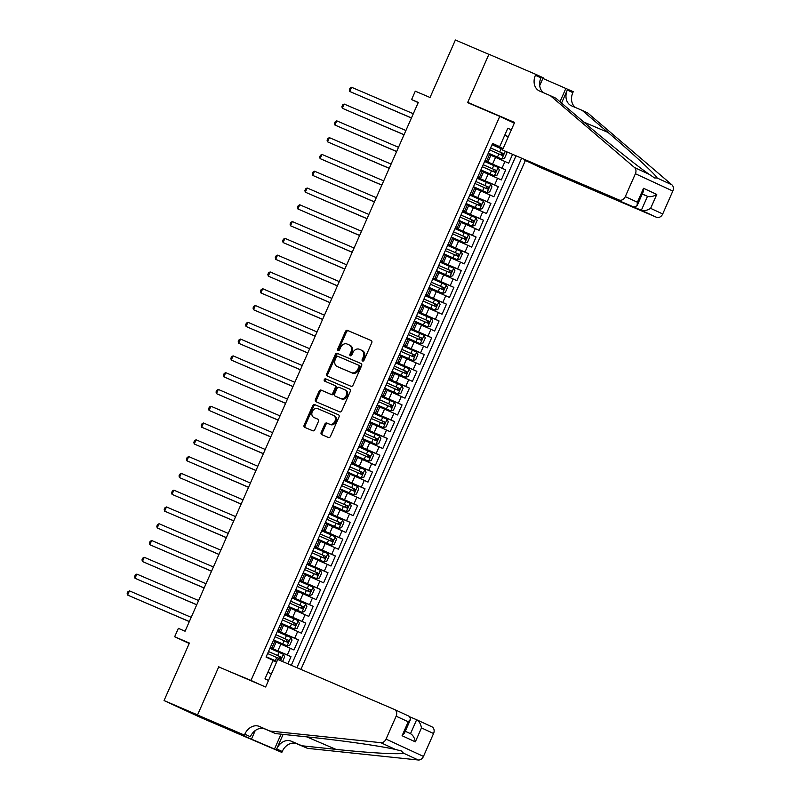 <?xml version="1.0" encoding="UTF-8"?>
<svg xmlns="http://www.w3.org/2000/svg" width="800" height="800" viewBox="0 0 800 800"><rect width="100%" height="100%" fill="white"/><g stroke="black" fill="none" stroke-linecap="round" stroke-linejoin="round"><path stroke-width="1.2" d="M362.6 361.01A1.26 1 -65.2 0 0 364.03 360.25L371.76 342.74A1.8 1.43 -65.2 0 0 371.17 340.53L347.49 330.39A1.8 1.43 -65.2 0 0 345.45 331.47L337.73 348.98A1.26 1 -65.2 0 0 339.57 349.77L340.57 347.5A5.76 4.58 -65.2 0 1 347.1 344.03L349.08 344.88A5.76 4.58 -65.2 0 1 349.17 344.92A5.76 4.58 -65.2 0 1 350.96 351.95L349.96 354.22A1.26 1 -65.2 0 0 351.8 355.01L352.8 352.74A5.76 4.58 -65.2 0 1 359.34 349.27L361.31 350.12A5.76 4.58 -65.2 0 1 361.4 350.16A5.76 4.58 -65.2 0 1 363.19 357.2L362.19 359.46A1.26 1 -65.2 0 0 362.6 361.01M321.17 432.44A1.8 1.43 -65.2 0 0 321.76 434.65L328.4 437.5A1.8 1.43 -65.2 0 0 330.44 436.42L339.02 416.97A1.8 1.43 -65.2 0 0 338.43 414.76L314.75 404.62A1.8 1.43 -65.2 0 0 312.71 405.7L304.13 425.14A1.8 1.43 -65.2 0 0 304.69 427.34L312.75 430.79A1.8 1.43 -65.2 0 0 314.79 429.71L318.46 421.39A1.8 1.43 -65.2 0 0 317.87 419.18L313.89 417.47A4.82 3.83 -65.2 0 1 313.81 417.44A4.82 3.83 -65.2 0 1 312.34 411.51A4.82 3.83 -65.2 0 1 317.78 408.66L333.37 415.34A4.82 3.83 -65.2 0 1 333.44 415.37A4.82 3.83 -65.2 0 1 334.92 421.3A4.82 3.83 -65.2 0 1 329.48 424.15L326.88 423.04A1.8 1.43 -65.2 0 0 324.84 424.12L321.17 432.44L322.18 432.91A1.8 1.43 -65.2 0 0 322.53 434.99M227.58 670.7L250.99 680.43L499.76 116.4L467.6 102.62L488.89 54.36L455.39 40L430.03 97.49L415.29 91.18L411.59 99.57L418.29 102.44L185.07 631.22L178.37 628.35L174.66 636.75L189.22 643.48M218.83 666.65L197.55 714.91L164.05 700.56L189.4 643.06L174.66 636.75M351 386.26A1.8 1.43 -65.2 0 0 353.04 385.17L361.62 365.73A1.8 1.43 -65.2 0 0 361.03 363.52L337.35 353.37A1.8 1.43 -65.2 0 0 335.31 354.46L326.74 373.9A1.8 1.43 -65.2 0 0 327.29 376.1L351 386.26M350.32 391.35L341.74 410.79A1.8 1.43 -65.2 0 1 339.7 411.88L316.02 401.73A1.8 1.43 -65.2 0 1 315.44 399.52L319.11 391.2A1.8 1.43 -65.2 0 1 321.15 390.12L330.75 394.23A1.8 1.43 -65.2 0 0 332.79 393.15L335.23 387.63A1.8 1.43 -65.2 0 0 334.64 385.42L324.64 381.13A1.26 1 -65.2 0 1 325.66 378.83L349.73 389.14A1.8 1.43 -65.2 0 0 349.73 389.14A1.8 1.43 -65.2 0 1 350.32 391.35M232.02 730.97L201.47 717.88L164.05 700.56M287.87 663.8L291 656.69L270.15 647.76M270.25 647.54L287.31 654.99L290.27 648.27L293.96 649.98L298.41 639.91L277.56 630.97M277.66 630.75L294.71 638.2L297.68 631.48L301.37 633.19L305.81 623.12L284.96 614.19M285.06 613.96L302.12 621.41L305.08 614.7L308.77 616.41L313.21 606.33L292.36 597.4M292.46 597.18L309.52 604.63L312.48 597.91L316.17 599.62L320.62 589.55L299.77 580.61M299.87 580.39L316.93 587.84L319.89 581.12L323.58 582.83L328.02 572.76L307.17 563.83M307.27 563.6L324.33 571.05L327.29 564.34L330.98 566.05L335.42 555.97L314.58 547.04M314.67 546.82L331.73 554.27L334.69 547.55L338.39 549.26L342.83 539.19L321.98 530.25M322.08 530.03L339.14 537.48L342.1 530.76L345.79 532.47L350.23 522.4L329.38 513.47M329.48 513.24L346.54 520.69L349.5 513.98L353.19 515.69L357.64 505.61L336.79 496.68M336.89 496.46L353.94 503.91L356.91 497.19L360.6 498.9L365.04 488.83L344.19 479.89M344.29 479.67L361.35 487.12L364.31 480.4L368 482.11L372.44 472.04L351.6 463.11M351.69 462.88L368.75 470.33L371.71 463.62L375.41 465.33L379.85 455.25L359 446.32M359.1 446.1L376.16 453.54L379.12 446.83L382.81 448.54L387.25 438.47L366.4 429.53M366.5 429.31L383.56 436.76L386.52 430.04L390.21 431.75L394.66 421.68L373.81 412.75M373.9 412.52L390.96 419.97L393.93 413.26L397.62 414.97L402.06 404.89L381.21 395.96M381.31 395.74L398.37 403.18L401.33 396.47L405.02 398.18L409.46 388.11L388.61 379.17M388.71 378.95L405.77 386.4L408.73 379.68L412.42 381.39L416.87 371.32L396.02 362.39M396.12 362.16L413.18 369.61L416.14 362.9L419.83 364.6L424.27 354.53L403.42 345.6M403.52 345.38L420.58 352.82L423.54 346.11L427.23 347.82L431.67 337.75L410.83 328.81M410.92 328.59L427.98 336.04L430.94 329.32L434.64 331.03L439.08 320.96L418.23 312.02M418.33 311.8L435.39 319.25L438.35 312.54L442.04 314.24L446.48 304.17L425.63 295.24M425.73 295.02L442.79 302.46L445.75 295.75L449.44 297.46L453.89 287.39L433.04 278.45M433.14 278.23L450.19 285.68L453.16 278.96L456.85 280.67L461.29 270.6L440.44 261.66M440.54 261.44L457.6 268.89L460.56 262.18L464.25 263.88L468.69 253.81L447.85 244.88M447.94 244.66L465 252.1L467.96 245.39L471.66 247.1L476.1 237.03L455.25 228.09M455.35 227.87L472.41 235.32L475.37 228.6L479.06 230.31L483.5 220.24L462.65 211.3M462.75 211.08L479.81 218.53L482.77 211.82L486.46 213.52L490.91 203.45L470.06 194.52M470.15 194.3L487.21 201.74L490.18 195.03L493.87 196.74L498.31 186.67L477.46 177.73M477.56 177.51L494.62 184.96L497.58 178.24L501.27 179.95L505.71 169.88L484.96 160.72M484.86 160.94L505.71 169.88M290.27 648.27L276.14 642.08M297.68 631.48L283.54 625.29M305.08 614.7L290.95 608.5M312.48 597.91L298.35 591.72M319.89 581.12L305.76 574.93M327.29 564.34L313.16 558.14M334.69 547.55L320.56 541.36M342.1 530.76L327.97 524.57M349.5 513.98L335.37 507.78M356.91 497.19L342.78 491M364.31 480.4L350.18 474.21M371.71 463.62L357.58 457.42M379.12 446.83L364.99 440.64M386.52 430.04L372.39 423.85M393.93 413.26L379.79 407.06M401.33 396.47L387.2 390.28M408.73 379.68L394.6 373.49M416.14 362.9L402.01 356.7M423.54 346.11L409.41 339.92M430.94 329.32L416.81 323.13M438.35 312.54L424.22 306.34M445.75 295.75L431.62 289.56M453.16 278.96L439.03 272.77M460.56 262.18L446.43 255.98M467.96 245.39L453.83 239.2M475.37 228.6L461.24 222.41M482.77 211.82L468.64 205.62M490.18 195.03L476.04 188.84M497.58 178.24L483.45 172.05M259.74 684.48L250.99 680.43M300.92 669.4L525.34 160.58M499.76 116.4L514.32 123.13M296.93 667.68L521.44 158.64M268.51 680.45L264.98 678.82L273.12 660.36L266.04 657.08L492.6 143.4L499.68 146.68L507.82 128.22L511.36 129.85M270.34 647.33L273.29 648.54L276.25 641.82L273.38 640.45M277.75 630.54L280.7 631.75L283.66 625.04L280.78 623.67M285.15 613.75L288.1 614.96L291.06 608.25L288.18 606.88M292.56 596.97L295.5 598.18L298.47 591.46L295.59 590.09M299.96 580.18L302.91 581.39L305.87 574.67L302.99 573.31M307.36 563.39L310.31 564.6L313.27 557.89L310.4 556.52M314.77 546.61L317.72 547.82L320.68 541.1L317.8 539.73M322.17 529.82L325.12 531.03L328.08 524.31L325.2 522.95M329.57 513.03L332.52 514.24L335.48 507.53L332.61 506.16M336.98 496.25L339.93 497.46L342.89 490.74L340.01 489.37M344.38 479.46L347.33 480.67L350.29 473.95L347.41 472.58M351.79 462.67L354.73 463.88L357.7 457.17L354.82 455.8M359.19 445.89L362.14 447.1L365.1 440.38L362.22 439.01M366.59 429.1L369.54 430.31L372.5 423.59L369.63 422.22M374 412.31L376.95 413.52L379.91 406.81L377.03 405.44M381.4 395.53L384.35 396.74L387.31 390.02L384.43 388.65M388.81 378.74L391.75 379.95L394.71 373.23L391.84 371.86M396.21 361.95L399.16 363.16L402.12 356.45L399.24 355.08M403.61 345.17L406.56 346.38L409.52 339.66L406.64 338.29M411.02 328.38L413.96 329.59L416.93 322.87L414.05 321.5M418.42 311.59L421.37 312.8L424.33 306.09L421.45 304.72M425.82 294.81L428.77 296.01L431.73 289.3L428.86 287.93M433.23 278.02L436.18 279.23L439.14 272.51L436.26 271.14M440.63 261.23L443.58 262.44L446.54 255.73L443.66 254.36M448.04 244.45L450.98 245.65L453.95 238.94L451.07 237.57M455.44 227.66L458.39 228.87L461.35 222.15L458.47 220.78M462.84 210.87L465.79 212.08L468.75 205.37L465.88 204M470.25 194.09L473.2 195.29L476.16 188.58L473.28 187.21M477.65 177.3L480.6 178.51L483.56 171.79L480.68 170.42M512.45 154.61L508.67 163.16L490.85 155.26M485.05 160.51L488 161.72L485.13 160.35M488 161.72L490.96 155.01L488.09 153.64M270.41 647.17L273.29 648.54M277.82 630.38L280.7 631.75M285.22 613.59L288.1 614.96M292.63 596.81L295.5 598.18M300.03 580.02L302.91 581.39M307.43 563.23L310.31 564.6M314.84 546.45L317.72 547.82M322.24 529.66L325.12 531.03M329.65 512.87L332.52 514.24M337.05 496.09L339.93 497.46M344.45 479.3L347.33 480.67M351.86 462.51L354.73 463.88M359.26 445.73L362.14 447.1M366.66 428.94L369.54 430.31M374.07 412.15L376.95 413.52M381.47 395.37L384.35 396.74M388.88 378.58L391.75 379.95M396.28 361.79L399.16 363.16M403.68 345.01L406.56 346.38M411.09 328.22L413.96 329.59M418.49 311.43L421.37 312.8M425.89 294.65L428.77 296.01M433.3 277.86L436.18 279.23M440.7 261.07L443.58 262.44M448.11 244.29L450.98 245.65M455.51 227.5L458.39 228.87M462.91 210.71L465.79 212.08M470.32 193.93L473.2 195.29M477.72 177.14L480.6 178.51M494.62 184.96L498.31 186.67M487.21 201.74L490.91 203.45M479.81 218.53L483.5 220.24M472.41 235.32L476.1 237.03M465 252.1L468.69 253.81M457.6 268.89L461.29 270.6M450.19 285.68L453.89 287.39M442.79 302.46L446.48 304.17M435.39 319.25L439.08 320.96M427.98 336.04L431.67 337.75M420.58 352.82L424.27 354.53M413.18 369.61L416.87 371.32M405.77 386.4L409.46 388.11M398.37 403.18L402.06 404.89M390.96 419.97L394.66 421.68M383.56 436.76L387.25 438.47M376.16 453.54L379.85 455.25M368.75 470.33L372.44 472.04M361.35 487.12L365.04 488.83M353.94 503.91L357.64 505.61M346.54 520.69L350.23 522.4M339.14 537.48L342.83 539.19M331.73 554.27L335.42 555.97M324.33 571.05L328.02 572.76M316.93 587.84L320.62 589.55M309.52 604.63L313.21 606.33M302.12 621.41L305.81 623.12M294.71 638.2L298.41 639.91M287.31 654.99L291 656.69M291.3 665.27L515.84 156.18M276.55 662.21L272.98 660.68M503.11 148.54L492.37 143.93M504.72 135.26L508.29 136.79M492.46 143.73L499.68 146.68M411.59 99.57L418.2 102.63M508.33 136.72L504.8 135.08M267.87 672.26L271.4 673.89M492.27 144.16L503.01 148.76M363.18 361.04A1.26 1 -65.2 0 1 363.2 359.93L364.2 357.66A5.76 4.58 -65.2 0 0 362.41 350.63A5.76 4.58 -65.2 0 0 362.32 350.59L361.5 350.21M349.26 344.96L350.09 345.35A5.76 4.58 -65.2 0 1 350.18 345.39A5.76 4.58 -65.2 0 1 351.97 352.42L350.97 354.69A1.26 1 -65.2 0 0 350.95 355.8M371.4 340.67L348.5 330.85A1.8 1.43 -65.2 0 0 346.46 331.94L338.74 349.45A1.26 1 -65.2 0 0 338.71 350.56M361.26 363.65L338.36 353.84A1.8 1.43 -65.2 0 0 336.32 354.92L327.75 374.37A1.8 1.43 -65.2 0 0 328.1 376.44M358.98 366.75A1.26 1 -65.2 0 0 358.56 365.2L337.78 356.3A1.26 1 -65.2 0 0 336.35 357.06L335.3 359.45A5.76 4.58 -65.2 0 0 337.09 366.48A5.76 4.58 -65.2 0 0 337.18 366.52L351.39 372.61A5.76 4.58 -65.2 0 0 357.92 369.14L358.98 366.75L359.99 367.22A1.26 1 -65.2 0 0 359.58 365.67L359.6 365.68M338.01 366.9A5.76 4.58 -65.2 0 0 338.1 366.95A5.76 4.58 -65.2 0 0 338.19 366.99L337.18 366.52M359.99 367.22L358.93 369.61A5.76 4.58 -65.2 0 1 352.4 373.08L338.19 366.99M334.7 385.44L335.65 385.88A1.8 1.43 -65.2 0 1 336.24 388.09L333.8 393.61A1.8 1.43 -65.2 0 1 331.76 394.7L322.16 390.58A1.8 1.43 -65.2 0 0 320.12 391.67L316.45 399.99A1.8 1.43 -65.2 0 0 316.8 402.07M349.96 389.27L326.67 379.29A1.26 1 -65.2 0 0 325.46 381.48M340.71 398.5A4.82 3.83 -65.2 0 0 346.15 395.65A4.82 3.83 -65.2 0 0 344.68 389.72A4.82 3.83 -65.2 0 0 344.6 389.69L339.11 387.33A1.8 1.43 -65.2 0 0 337.07 388.42L334.63 393.94A1.8 1.43 -65.2 0 0 335.22 396.15L341.72 398.97A4.82 3.83 -65.2 0 0 347.16 396.12A4.82 3.83 -65.2 0 0 345.69 390.19A4.82 3.83 -65.2 0 0 345.61 390.15L344.76 389.76M341.72 398.97L336.23 396.62M333.52 415.41L334.38 415.8A4.82 3.83 -65.2 0 1 334.46 415.84A4.82 3.83 -65.2 0 1 335.93 421.77A4.82 3.83 -65.2 0 1 330.49 424.62L327.89 423.51A1.8 1.43 -65.2 0 0 325.85 424.59L322.18 432.91M314.74 417.87A4.82 3.83 -65.2 0 0 314.82 417.9A4.82 3.83 -65.2 0 0 314.9 417.94L313.89 417.47M318.1 419.31L314.9 417.94M338.66 414.9L315.76 405.08A1.8 1.43 -65.2 0 0 313.72 406.17L305.15 425.61A1.8 1.43 -65.2 0 0 305.5 427.69M502.72 149.42L492.02 144.72M488.32 153.12L501.76 159.05L488.3 153.15M501.76 159.05L504.53 158.3L506.75 153.27L505.93 151.59M413.31 113.73L351.57 87.27L349.72 91.47L411.43 118M489.72 149.93L502.26 155.44L503.13 153.42L490.61 147.91M490.6 147.94L501.21 152.59L501.32 154.53M351.57 87.27L350.03 88.14L349.29 89.81L349.72 91.47L411.46 117.92M524.86 160.11L539.89 167.31L656.47 217.27L641.35 210.27L647.5 196.34L642.28 193.93M524.77 160.31L641.35 210.27C644.11 211.08 647.2 210.44 650.63 208.36L662.71 213.96L672.82 191.04L635.4 173.73A5.5 4.37 -65.2 0 0 634.5 167.53L550.33 95.66L539.61 91.06A12.84 10.2 114.8 0 1 539.4 90.97A12.84 10.2 114.8 0 1 535.42 75.29L535.82 74.37L488.92 54.27L467.71 102.37L476.46 106.41M550.33 95.66L555.87 98.22L581.68 120.26C606.08 141.2 638.01 166.75 649.3 174.37L654.58 177.95L657.12 178C656.14 175.14 632.96 153.64 608.03 132.45L582.22 110.41L571.5 105.82A12.84 10.2 114.8 0 1 571.29 105.72A12.84 10.2 114.8 0 1 567.3 90.05L572.84 92.61L573.25 91.69L542.87 78.42M582.22 110.41L587.76 112.98L671.92 184.84A5.5 4.37 114.8 0 1 672.82 191.04M467.71 102.37L514.61 122.46L502.47 149.99L619.05 199.95A5.5 4.37 -65.2 0 0 625.29 196.64L635.4 173.73M535.82 74.37L543.16 77.76L539.71 85.59M502.47 149.99L619.05 199.95M561.56 103.07L567.3 90.05M559.99 101.73L565.91 88.29M662.71 213.96A5.5 4.37 114.8 0 1 656.47 217.27M575.57 107.56A12.84 10.2 114.8 0 1 572.84 92.61M543.68 92.81A12.84 10.2 114.8 0 1 540.95 77.86L535.42 75.29M642.21 194.08L647.5 196.34C650.26 197.15 653.35 196.51 656.77 194.43L650.63 208.36M625.29 196.64L637.38 202.23L637.05 205.79L634.17 206.95M637.38 202.23L643.52 188.3L643.19 191.86L637.05 205.79M277.76 659.47L394.34 709.43A5.5 4.37 -65.2 0 1 394.44 709.47A5.5 4.37 -65.2 0 1 396.14 716.19L386.04 739.1L423.46 756.42A5.5 4.37 114.8 0 1 418.25 760L307.52 748.35L296.8 743.76A12.84 10.2 -65.2 0 0 282.24 751.49L281.83 752.41L234.93 732.32L197.51 715L218.72 666.9L265.62 687L277.76 659.47M307.52 748.35L301.98 745.79L335.94 749.36C368.65 752.9 400.53 754.69 403.45 753.15L401.31 750.93L395.62 749.53C382.4 746.3 341.77 740.46 309.59 737.17L275.64 733.6L264.92 729A12.84 10.2 -65.2 0 0 250.35 736.74L244.82 734.17L244.41 735.1L197.51 715M275.64 733.6L259.38 726.44A12.84 10.2 -65.2 0 0 244.82 734.17M283.12 734.38L276.7 748.93A12.84 10.2 -65.2 0 1 291.26 741.2L301.98 745.79M416.83 719.84L431.77 726.75A5.5 4.37 114.8 0 1 431.86 726.79A5.5 4.37 114.8 0 1 433.57 733.51L423.46 756.42M395.62 749.53L380.82 742.68L270.1 731.04M244.77 735.5L244.48 736.16L242.86 735.41L243.13 734.8M223.36 726.33L242.86 735.41M223.34 726.38L244.41 735.1M281.83 752.41L274.5 749.02L281.05 734.17M244.48 736.16L274.5 749.02M410.4 717.07L416.65 719.75C419.12 721.2 420.73 723.92 421.48 727.91L415.33 741.85C414.59 737.85 412.98 735.13 410.5 733.68L416.65 719.75L431.86 726.79M255.24 730.56L251.74 738.49M380.82 742.68A5.5 4.37 -65.2 0 0 386.04 739.1M238.84 733.69L239.11 733.08M410.59 733.72L405.28 731.27L410.59 733.72M415.33 741.85L402.08 735.72L404.45 733.16L410.6 719.22L409.56 716.47L394.52 709.51M402.08 735.72L408.23 721.78L410.6 719.22M480.9 169.94L494.36 175.83L497.12 175.09L499.34 170.05L498.06 167.44L484.61 161.51M494.36 175.83L480.91 169.9M405.91 130.51L344.17 104.06L342.32 108.26L404.02 134.78M482.32 166.72L494.84 172.22L495.73 170.21L483.21 164.7M483.19 164.73L493.8 169.38L493.92 171.32M344.17 104.06L342.63 104.92L341.89 106.6L342.32 108.26L404.05 134.71M486.95 192.62L473.51 186.69L486.95 192.62L489.72 191.88L491.94 186.84L490.66 184.23L477.21 178.3M398.5 147.3L336.77 120.85L334.91 125.04L396.62 151.57M474.92 183.5L487.45 189.02L488.33 186.99L475.8 181.49L486.4 186.17L486.51 188.1M336.77 120.85L335.23 121.71L334.49 123.39L334.91 125.04L396.65 151.5M479.55 209.41L466.1 203.48L479.55 209.41L482.31 208.66L484.54 203.63L483.25 201.01L469.81 195.08M391.1 164.09L329.36 137.63L327.51 141.83L389.21 168.36M467.51 200.29L480.05 205.8L480.92 203.78L468.4 198.27M468.39 198.3L478.99 202.95L479.11 204.89M329.36 137.63L327.82 138.5L327.08 140.17L327.51 141.83L389.25 168.28M458.69 220.3L472.15 226.19L474.91 225.45L477.13 220.41L475.85 217.8L462.4 211.87M472.15 226.19L458.7 220.26M383.69 180.87L321.96 154.42L320.11 158.62L381.81 185.14M460.11 217.08L472.64 222.59L473.52 220.57L461 215.06M460.98 215.09L471.59 219.74L471.7 221.68M321.96 154.42L320.42 155.28L319.68 156.96L320.11 158.62L381.84 185.07M451.28 237.08L464.74 242.98L467.51 242.24L469.73 237.2L468.44 234.59L455 228.66M464.74 242.98L451.3 237.05M376.29 197.66L314.55 171.21L312.7 175.4L374.41 201.93M452.7 233.86L465.23 239.37L466.11 237.35L453.59 231.85M453.58 231.88L464.19 236.53L464.3 238.46M314.55 171.21L313.02 172.07L312.27 173.75L312.7 175.4L374.44 201.86M457.34 259.77L443.89 253.84L457.34 259.77L460.1 259.02L462.32 253.99L461.04 251.37L447.59 245.44M368.89 214.45L307.15 187.99L305.3 192.19L367 218.72M445.3 250.65L457.82 256.16L458.71 254.14L446.19 248.63M446.17 248.67L456.78 253.31L456.9 255.25M307.15 187.99L305.61 188.86L304.87 190.53L305.3 192.19L367.04 218.64M449.94 276.55L436.49 270.63L449.94 276.55L452.7 275.81L454.92 270.78L453.64 268.16L440.19 262.23M361.48 231.23L299.75 204.78L297.9 208.98L359.6 235.5M437.9 267.44L450.42 272.94L451.31 270.93L438.78 265.42M438.77 265.45L449.38 270.1L449.49 272.04M299.75 204.78L298.21 205.64L297.47 207.32L297.9 208.98L359.63 235.43M429.07 287.44L442.53 293.34L445.3 292.6L447.52 287.56L446.23 284.95L432.79 279.02M442.53 293.34L429.09 287.41M354.08 248.02L292.34 221.57L290.49 225.76L352.2 252.29M430.49 284.22L443.01 289.73L443.9 287.71L431.38 282.21M431.37 282.24L441.97 286.89L442.09 288.82M292.34 221.57L290.8 222.43L290.06 224.11L290.49 225.76L352.23 252.22M421.67 304.23L435.13 310.13L437.89 309.38L440.11 304.35L438.83 301.73L425.38 295.81M435.13 310.13L421.68 304.2M346.67 264.81L284.94 238.35L283.09 242.55L344.79 269.08M423.09 301.01L435.61 306.52L436.5 304.5L423.98 298.99M423.96 299.03L434.57 303.68L434.69 305.61M284.94 238.35L283.4 239.22L282.66 240.89L283.09 242.55L344.82 269.01M414.26 321.02L427.72 326.91L430.49 326.17L432.71 321.14L431.43 318.52L417.98 312.59M427.72 326.91L414.28 320.99M339.27 281.6L277.53 255.14L275.68 259.34L337.39 285.86M415.68 317.8L428.22 323.31L429.1 321.29L416.57 315.78L427.17 320.46L427.28 322.4M277.53 255.14L276 256L275.26 257.68L275.68 259.34L337.42 285.79M406.86 337.8L420.32 343.7L423.08 342.96L425.31 337.92L424.02 335.31L410.58 329.38M420.32 343.7L406.87 337.77M331.87 298.38L270.13 271.93L268.28 276.12L329.98 302.65M408.28 334.58L420.82 340.1L421.69 338.07L409.17 332.57M409.16 332.6L419.76 337.25L419.88 339.18M270.13 271.93L268.59 272.79L267.85 274.47L268.28 276.12L330.02 302.58M399.46 354.59L412.92 360.49L415.68 359.74L417.9 354.71L416.62 352.09L403.17 346.17M412.92 360.49L399.47 354.56M324.46 315.17L262.73 288.71L260.88 292.91L322.58 319.44M400.88 351.37L413.41 356.88L414.29 354.86L401.77 349.35M401.75 349.39L412.36 354.04L412.47 355.97M262.73 288.71L261.19 289.58L260.45 291.26L260.88 292.91L322.61 319.37M392.05 371.38L405.51 377.27L408.28 376.53L410.5 371.5L409.21 368.88L395.77 362.95M405.51 377.27L392.07 371.35M317.06 331.96L255.32 305.5L253.47 309.7L315.18 336.22M393.47 368.16L406.01 373.67L406.88 371.65L394.36 366.14L404.96 370.82L405.07 372.76M255.32 305.5L253.78 306.36L253.04 308.04L253.47 309.7L315.21 336.15M398.11 394.06L384.66 388.13L398.11 394.06L400.87 393.32L403.09 388.28L401.81 385.67L388.36 379.74M309.66 348.74L247.92 322.29L246.07 326.48L307.77 353.01M386.07 384.94L398.61 390.46L399.48 388.44L386.96 382.93L397.55 387.61L397.67 389.54M247.92 322.29L246.38 323.15L245.64 324.83L246.07 326.48L307.8 352.94M377.25 404.95L390.7 410.85L393.47 410.11L395.69 405.07L394.41 402.45L380.96 396.53M390.7 410.85L377.26 404.92M302.25 365.53L240.52 339.07L238.66 343.27L300.37 369.8M378.67 401.73L391.2 407.24L392.08 405.22L379.55 399.72M379.54 399.75L390.15 404.4L390.26 406.33M240.52 339.07L238.98 339.94L238.24 341.62L238.66 343.27L300.4 369.73M369.84 421.74L383.3 427.63L386.06 426.89L388.29 421.86L387 419.24L373.56 413.31M383.3 427.63L369.85 421.71M294.85 382.32L233.11 355.86L231.26 360.06L292.96 386.59M371.26 418.52L383.78 424.02L384.67 422.01L372.15 416.5M372.14 416.53L382.74 421.18L382.86 423.12M233.11 355.86L231.57 356.72L230.83 358.4L231.26 360.06L293 386.51M375.9 444.42L362.45 438.49L375.9 444.42L378.66 443.68L380.88 438.64L379.6 436.03L366.15 430.1M287.44 399.1L225.71 372.65L223.86 376.84L285.56 403.37M363.86 435.3L376.4 440.82L377.27 438.8L364.75 433.29L375.34 437.97L375.45 439.9M225.71 372.65L224.17 373.51L223.43 375.19L223.86 376.84L285.59 403.3M368.49 461.21L355.05 455.28L368.49 461.21L371.26 460.47L373.48 455.43L372.2 452.81L358.75 446.89M280.04 415.89L218.3 389.43L216.45 393.63L278.16 420.16M356.45 452.09L368.99 457.6L369.86 455.58L357.34 450.08L367.94 454.76L368.05 456.69M218.3 389.43L216.77 390.3L216.03 391.98L216.45 393.63L278.19 420.09M347.63 472.1L361.09 477.99L363.85 477.25L366.07 472.22L364.79 469.6L351.35 463.67M361.09 477.99L347.64 472.07M272.64 432.68L210.9 406.22L209.05 410.42L270.75 436.95M349.05 468.88L361.57 474.38L362.46 472.37L349.94 466.86M349.92 466.89L360.53 471.54L360.65 473.48M210.9 406.22L209.36 407.08L208.62 408.76L209.05 410.42L270.79 436.87M340.23 488.88L353.69 494.78L356.45 494.04L358.67 489L357.39 486.39L343.94 480.46M353.69 494.78L340.24 488.85M265.23 449.46L203.5 423.01L201.65 427.2L263.35 453.73M341.65 485.66L354.17 491.17L355.06 489.16L342.53 483.65M342.52 483.68L353.13 488.33L353.24 490.26M203.5 423.01L201.96 423.87L201.22 425.55L201.65 427.2L263.38 453.66M332.82 505.67L346.28 511.57L349.05 510.83L351.27 505.79L349.98 503.17L336.54 497.25M346.28 511.57L332.84 505.64M257.83 466.25L196.09 439.79L194.24 443.99L255.95 470.52M334.24 502.45L346.76 507.96L347.65 505.94L335.13 500.44M335.12 500.47L345.73 505.12L345.84 507.05M196.09 439.79L194.55 440.66L193.81 442.34L194.24 443.99L255.98 470.45M325.42 522.46L338.88 528.35L341.64 527.61L343.86 522.58L342.58 519.96L329.13 514.03M338.88 528.35L325.43 522.43M250.42 483.04L188.69 456.58L186.84 460.78L248.54 487.31M326.84 519.24L339.36 524.74L340.25 522.73L327.73 517.22M327.71 517.25L338.32 521.9L338.44 523.84M188.69 456.58L187.15 457.44L186.41 459.12L186.84 460.78L248.57 487.23M318.01 539.24L331.47 545.14L334.24 544.4L336.46 539.36L335.18 536.75L321.73 530.82M331.47 545.14L318.03 539.21M243.02 499.82L181.29 473.37L179.43 477.56L241.14 504.09M319.43 536.02L331.97 541.54L332.85 539.52L320.32 534.01M320.31 534.04L330.92 538.69L331.03 540.62M181.29 473.37L179.75 474.23L179.01 475.91L179.43 477.56L241.17 504.02M310.61 556.03L324.07 561.93L326.83 561.19L329.06 556.15L327.77 553.53L314.33 547.61M324.07 561.93L310.62 556M235.62 516.61L173.88 490.15L172.03 494.35L233.73 520.88M312.03 552.81L324.57 558.32L325.44 556.3L312.92 550.8M312.91 550.83L323.51 555.48L323.63 557.41M173.88 490.15L172.34 491.02L171.6 492.7L172.03 494.35L233.77 520.81M316.67 578.71L303.22 572.79L316.67 578.71L319.43 577.97L321.65 572.94L320.37 570.32L306.92 564.39M228.21 533.4L166.48 506.94L164.63 511.14L226.33 537.67M304.63 569.6L317.16 575.11L318.04 573.09L305.52 567.58L316.11 572.26L316.22 574.2M166.48 506.94L164.94 507.8L164.2 509.48L164.63 511.14L226.36 537.59M295.8 589.6L309.26 595.5L312.03 594.76L314.25 589.72L312.96 587.11L299.52 581.18M309.26 595.5L295.82 589.57M220.81 550.18L159.07 523.73L157.22 527.92L218.93 554.45M297.22 586.38L309.76 591.9L310.63 589.88L298.11 584.37M298.1 584.4L308.71 589.05L308.82 590.98M159.07 523.73L157.53 524.59L156.79 526.27L157.22 527.92L218.96 554.38M288.4 606.39L301.86 612.29L304.62 611.55L306.84 606.51L305.56 603.89L292.11 597.97M301.86 612.29L288.41 606.36M213.41 566.97L151.67 540.51L149.82 544.71L211.52 571.24M289.82 603.17L302.36 608.68L303.23 606.66L290.71 601.16M290.69 601.19L301.3 605.84L301.42 607.77M151.67 540.51L150.13 541.38L149.39 543.06L149.82 544.71L211.55 571.17M281 623.18L294.45 629.08L297.22 628.33L299.44 623.3L298.16 620.68L284.71 614.75M294.45 629.08L281.01 623.15M206 583.76L144.27 557.3L142.41 561.5L204.12 588.03M282.42 619.96L294.95 625.47L295.83 623.45L283.3 617.94L293.9 622.62L294.01 624.56M144.27 557.3L142.73 558.16L141.99 559.84L142.41 561.5L204.15 587.95M287.05 645.86L273.6 639.93L287.05 645.86L289.81 645.12L292.04 640.08L290.75 637.47L277.31 631.54M198.6 600.54L136.86 574.09L135.01 578.28L196.71 604.81M275.01 636.74L287.55 642.26L288.42 640.24L275.9 634.73L286.49 639.41L286.61 641.34M136.86 574.09L135.32 574.95L134.58 576.63L135.01 578.28L196.75 604.74M282.58 661.53L284.63 656.87L283.35 654.26L269.9 648.33M276.89 661.44L266.19 656.75M276.91 661.41L266.2 656.72M191.19 617.33L129.46 590.87L127.61 595.07L189.31 621.6M267.61 653.53L280.15 659.04L281.02 657.02L268.5 651.52M268.48 651.55L279.09 656.2L279.21 658.13M129.46 590.87L127.92 591.74L127.18 593.42L127.61 595.07L189.34 621.53M277.9 650.82L280.87 644.1M285.31 634.03L288.27 627.32M292.71 617.24L295.67 610.53M300.12 600.46L303.08 593.74M307.52 583.67L310.48 576.96M314.92 566.88L317.89 560.17M322.33 550.1L325.29 543.38M329.73 533.31L332.69 526.59M337.14 516.52L340.1 509.81M344.54 499.74L347.5 493.02M351.94 482.95L354.9 476.23M359.35 466.16L362.31 459.45M366.75 449.38L369.71 442.66M374.15 432.59L377.12 425.87M381.56 415.8L384.52 409.09M388.96 399.02L391.92 392.3M396.37 382.23L399.33 375.51M403.77 365.44L406.73 358.73M411.17 348.66L414.14 341.94M418.58 331.87L421.54 325.15M425.98 315.08L428.94 308.37M433.39 298.3L436.35 291.58M440.79 281.51L443.75 274.79M448.19 264.72L451.15 258.01M455.6 247.93L458.56 241.22M463 231.15L465.96 224.43M470.4 214.36L473.37 207.65M477.81 197.57L480.77 190.86M485.21 180.79L488.17 174.07M492.62 164L495.58 157.29M486.65 161.06L489.61 154.34M271.94 647.87L274.9 641.16M279.34 631.08L282.3 624.37M286.74 614.3L289.71 607.58M294.15 597.51L297.11 590.8M301.55 580.72L304.51 574.01M308.96 563.94L311.92 557.22M316.36 547.15L319.32 540.44M323.76 530.36L326.73 523.65M331.17 513.58L334.13 506.86M338.57 496.79L341.53 490.08M345.98 480L348.94 473.29M353.38 463.22L356.34 456.5M360.78 446.43L363.74 439.72M368.19 429.64L371.15 422.93M375.59 412.86L378.55 406.14M382.99 396.07L385.96 389.36M390.4 379.28L393.36 372.57M397.8 362.5L400.76 355.78M405.21 345.71L408.17 339M412.61 328.92L415.57 322.21M420.01 312.14L422.98 305.42M427.42 295.35L430.38 288.64M434.82 278.56L437.78 271.85M442.22 261.78L445.19 255.06M449.63 244.99L452.59 238.28M457.03 228.2L459.99 221.49M464.44 211.42L467.4 204.7M471.84 194.63L474.8 187.91M479.24 177.84L482.21 171.13M502.02 168.17L504.98 161.46M364.2 357.66L363.19 357.2M350.97 354.69L349.96 354.22M351.97 352.42L350.96 351.95M338.74 349.45L337.73 348.98M346.46 331.94L345.45 331.47M348.5 330.85L347.49 330.39M363.2 359.93L362.19 359.46M327.75 374.37L326.74 373.9M336.32 354.92L335.31 354.46M338.36 353.84L337.35 353.37M352.4 373.08L351.39 372.61M358.93 369.61L357.92 369.14M316.45 399.99L315.44 399.52M320.12 391.67L319.11 391.2M322.16 390.58L321.15 390.12M331.76 394.7L330.75 394.23M333.8 393.61L332.79 393.15M336.24 388.09L335.23 387.63M326.67 379.29L325.66 378.83M325.85 424.59L324.84 424.12M327.89 423.51L326.88 423.04M330.49 424.62L329.48 424.15M305.15 425.61L304.13 425.14M313.72 406.17L312.71 405.7M315.76 405.08L314.75 404.62M501.83 159.03L505.25 151.28M499.76 151.92L501.16 148.73M497.46 157.12L498.87 153.93M501.21 152.59L503.13 153.42M643.52 188.3L656.77 194.43M634.5 167.53L649.3 174.37M657.12 178L671.92 184.84M608.03 132.45L583.81 122.07M264.92 729L259.38 726.44M291.26 741.2L296.8 743.76M433.57 733.51L421.48 727.91M408.23 721.78L396.14 716.19M418.25 760L403.45 753.15M276.7 748.93L282.24 751.49M335.94 749.36L306.8 736.88M494.43 175.81L498.09 167.51M492.35 168.71L493.76 165.52M490.06 173.91L491.47 170.72M493.8 169.38L495.73 170.21M487.02 192.6L490.69 184.29M484.95 185.49L486.36 182.3M482.65 190.7L484.06 187.51M486.4 186.17L488.33 186.99M479.62 209.39L483.29 201.08M477.55 202.28L478.95 199.09M475.25 207.48L476.66 204.29M478.99 202.95L480.92 203.78M472.22 226.17L475.88 217.87M470.14 219.07L471.55 215.88M467.85 224.27L469.25 221.08M471.59 219.74L473.52 220.57M464.81 242.96L468.48 234.65M462.74 235.85L464.15 232.66M460.44 241.06L461.85 237.87M464.19 236.53L466.11 237.35M457.41 259.75L461.07 251.44M455.33 252.64L456.74 249.45M453.04 257.84L454.45 254.65M456.78 253.31L458.71 254.14M450.01 276.54L453.67 268.23M447.93 269.43L449.34 266.24M445.64 274.63L447.04 271.44M449.38 270.1L451.31 270.93M442.6 293.32L446.27 285.01M440.53 286.21L441.93 283.02M438.23 291.42L439.64 288.23M441.97 286.89L443.9 287.71M435.2 310.11L438.86 301.8M433.12 303L434.53 299.81M430.83 308.2L432.23 305.01M434.57 303.68L436.5 304.5M427.79 326.9L431.46 318.59M425.72 319.79L427.13 316.6M423.42 324.99L424.83 321.8M427.17 320.46L429.1 321.29M420.39 343.68L424.05 335.37M418.32 336.57L419.72 333.38M416.02 341.78L417.43 338.59M419.76 337.25L421.69 338.07M412.99 360.47L416.65 352.16M410.91 353.36L412.32 350.17M408.62 358.56L410.02 355.37M412.36 354.04L414.29 354.86M405.58 377.26L409.25 368.95M403.51 370.15L404.91 366.96M401.21 375.35L402.62 372.16M404.96 370.82L406.88 371.65M398.18 394.04L401.84 385.73M396.1 386.93L397.51 383.74M393.81 392.14L395.22 388.95M397.55 387.61L399.48 388.44M390.77 410.83L394.44 402.52M388.7 403.72L390.11 400.53M386.41 408.92L387.81 405.74M390.15 404.4L392.08 405.22M383.37 427.62L387.04 419.31M381.3 420.51L382.7 417.32M379 425.71L380.41 422.52M382.74 421.18L384.67 422.01M375.97 444.4L379.63 436.09M373.89 437.29L375.3 434.1M371.6 442.5L373 439.31M375.34 437.97L377.27 438.8M368.56 461.19L372.23 452.88M366.49 454.08L367.9 450.89M364.19 459.28L365.6 456.1M367.94 454.76L369.86 455.58M361.16 477.98L364.82 469.67M359.08 470.87L360.49 467.68M356.79 476.07L358.2 472.88M360.53 471.54L362.46 472.37M353.76 494.76L357.42 486.45M351.68 487.65L353.09 484.46M349.39 492.86L350.79 489.67M353.13 488.33L355.06 489.16M346.35 511.55L350.02 503.24M344.28 504.44L345.68 501.25M341.98 509.65L343.39 506.46M345.73 505.12L347.65 505.94M338.95 528.34L342.61 520.03M336.87 521.23L338.28 518.04M334.58 526.43L335.98 523.24M338.32 521.9L340.25 522.73M331.54 545.12L335.21 536.81M329.47 538.01L330.88 534.83M327.17 543.22L328.58 540.03M330.92 538.69L332.85 539.52M324.14 561.91L327.8 553.6M322.07 554.8L323.47 551.61M319.77 560.01L321.18 556.82M323.51 555.48L325.44 556.3M316.74 578.7L320.4 570.39M314.66 571.59L316.07 568.4M312.37 576.79L313.77 573.6M316.11 572.26L318.04 573.09M309.33 595.48L313 587.17M307.26 588.37L308.66 585.19M304.96 593.58L306.37 590.39M308.71 589.05L310.63 589.88M301.93 612.27L305.59 603.96M299.85 605.16L301.26 601.97M297.56 610.37L298.97 607.18M301.3 605.84L303.23 606.66M294.52 629.06L298.19 620.75M292.45 621.95L293.86 618.76M290.16 627.15L291.56 623.96M293.9 622.62L295.83 623.45M287.12 645.84L290.79 637.53M285.05 638.74L286.45 635.55M282.75 643.94L284.16 640.75M286.49 639.41L288.42 640.24M280.58 660.68L283.38 654.32M277.64 655.52L279.05 652.33M275.35 660.73L276.75 657.54M279.09 656.2L281.02 657.02M362.41 350.63L361.4 350.16M350.18 345.39L349.17 344.92M338.1 366.95L337.09 366.48M335.68 385.9L334.67 385.43M345.69 390.19L344.68 389.72M334.46 415.84L333.44 415.37M314.82 417.9L313.81 417.44M409.56 716.47L394.44 709.47"/></g></svg>
